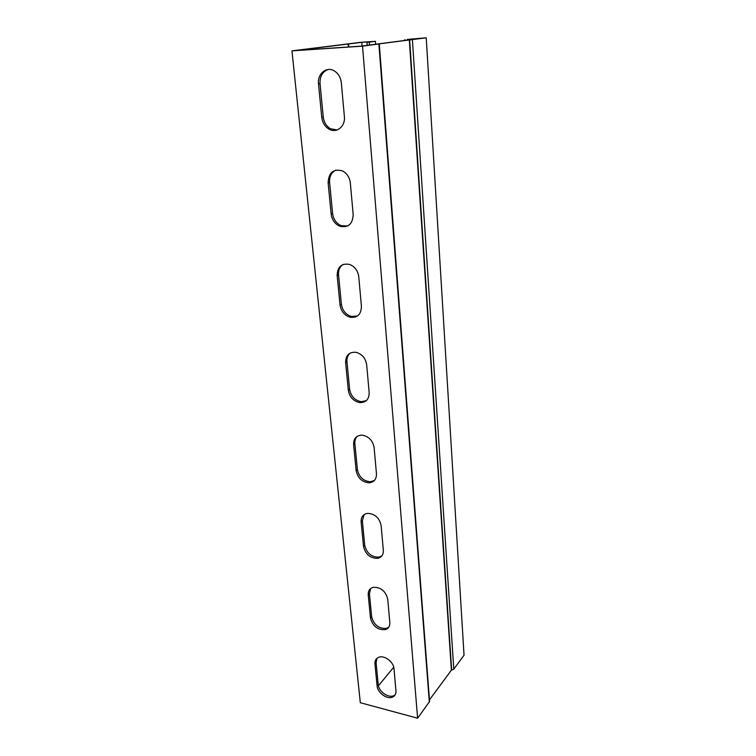 <?xml version="1.0" encoding="UTF-8"?>
<svg xmlns="http://www.w3.org/2000/svg" width="756" height="756" viewBox="0 0 756 756"><rect width="100%" height="100%" fill="white"/><g stroke="black" fill="none" stroke-linecap="round" stroke-linejoin="round"><path stroke-width="1.13" d="M367.17 45.369L366.915 42.242L371.801 41.627L361.737 42.317L296.021 50.51L361.349 46.125L422.576 38.121L407.333 39.454L407.371 40.021M412.02 39.501L411.982 38.858M335.91 170.062C331.383 172.321 329.276 176.422 329.588 182.357L332.602 213.551C333.434 219.334 336.269 223.36 341.107 225.638L347.722 225.978M350.359 352.986C347.817 355.084 346.683 358.023 346.966 361.822L349.631 389.368C350.926 396.248 354.762 400.359 361.16 401.691L366.301 400.661M364.099 514.619L362.36 520.808L364.732 545.312C366.707 553.212 371.413 557.163 378.869 557.153L381.875 555.849M376.97 658.306L376.091 662.625L378.217 684.567C378.586 691.457 388.395 698.449 393.819 695.633L395.237 694.707M370.657 588.508L369.41 593.677L371.659 616.849C373.993 625.127 379.002 628.954 386.675 628.312L388.792 627.159M357.323 436.25C355.452 438.121 354.64 440.587 354.885 443.649L357.399 469.608C359.015 477.036 363.334 481.09 370.355 481.761L374.409 480.466M343.215 264.411C339.794 266.66 338.234 270.147 338.546 274.891L341.381 304.177C342.411 310.489 345.738 314.59 351.37 316.462L357.446 315.999M328.359 69.457C322.538 71.508 319.769 76.243 320.034 83.67L323.256 116.953C323.937 122.274 326.337 126.195 330.438 128.718L337.091 129.966M362.048 46.04L361.737 42.317M369.504 45.067L369.268 42.081L375.411 41.306L375.637 44.264M375.411 41.306L360.725 42.317L291.958 50.869L362.521 46.144L417.605 718.2L429.588 701.483L379.285 43.924L378.661 43.924L426.223 37.8L407.333 39.454M291.958 50.869L360.319 702.721L417.605 718.2M353.175 214.534C352.674 224.22 348.185 228.114 339.69 226.214C334.842 223.937 331.997 219.901 331.166 214.099L328.123 182.848C328.68 172.368 333.528 168.418 342.648 170.979C347.07 173.464 349.631 177.443 350.33 182.924L353.175 214.534M369.164 392.562C369.145 399.253 366.046 402.608 359.865 402.608C353.468 401.275 349.612 397.155 348.318 390.266L345.634 362.672C345.672 355.311 349.13 351.861 356 352.305C362.011 354.016 365.564 358.136 366.66 364.694L369.164 392.562M383.33 550.226C383.5 554.668 381.619 557.37 377.688 558.334C370.223 558.334 365.498 554.384 363.523 546.465L361.132 521.923C360.943 516.991 363.107 514.146 367.614 513.362C374.863 513.787 379.361 517.822 381.109 525.467L383.33 550.226M395.964 690.814C396.153 693.791 395.067 695.86 392.723 697.023C387.299 699.829 377.471 692.817 377.093 685.919L374.957 663.948C374.74 660.649 375.997 658.438 378.718 657.295C384.265 654.904 393.649 661.869 393.98 668.673L395.964 690.814M389.822 622.471C390.011 626.1 388.584 628.472 385.541 629.597C377.858 630.23 372.84 626.403 370.497 618.115L368.238 594.906C368.021 590.89 369.675 588.357 373.19 587.317C380.759 587.091 385.607 591.012 387.724 599.083L389.822 622.471M376.46 473.719C376.564 479.181 374.116 482.215 369.117 482.819C362.086 482.139 357.758 478.085 356.142 470.638L353.61 444.641C353.506 438.603 356.274 435.428 361.926 435.135C368.644 436.24 372.699 440.351 374.097 447.467L376.46 473.719M361.425 306.331C361.198 314.449 357.399 318.078 350.019 317.227C344.377 315.346 341.041 311.236 340.011 304.904L337.157 275.571C337.422 266.726 341.58 263.012 349.641 264.439C354.847 266.613 357.881 270.695 358.76 276.687L361.425 306.331M344.377 116.604C345.549 126.45 336.411 133.699 328.945 129.096C324.834 126.564 322.434 122.633 321.744 117.303L318.503 83.944C317.114 73.549 327.121 65.649 334.889 71.272C338.603 73.937 340.748 77.783 341.334 82.829L344.377 116.604M362.521 46.144L379.285 43.924M426.223 37.8L464.042 655.197L453.78 669.117L412.398 39.614M404.933 40.323L404.885 39.624M393.725 667.208L378.416 685.777M429.465 699.848L451.389 670.185L453.78 669.117M369.268 42.081L366.915 42.242M429.332 702.296L378.888 43.999M312.096 49.433L312.001 48.516M331.166 214.099L332.602 213.551M328.123 182.848L329.588 182.357M348.318 390.266L349.631 389.368M345.634 362.672L346.966 361.822M363.523 546.465L364.732 545.312M361.132 521.923L362.36 520.808M377.093 685.919L378.217 684.567M374.957 663.948L376.091 662.625M370.497 618.115L371.659 616.849M368.238 594.906L369.41 593.677M356.142 470.638L357.399 469.608M353.61 444.641L354.885 443.649M340.011 304.904L341.381 304.177M337.157 275.571L338.546 274.891M321.744 117.303L323.256 116.953M318.503 83.944L320.034 83.67M312.445 49.405L312.351 48.478M315.403 49.206L315.299 48.195M348.412 46.995L348.157 44.103M451.644 670.081L409.657 39.879M451.389 670.185L409.327 39.907M339.69 226.214L341.107 225.638M359.865 402.608L361.16 401.691M377.688 558.334L378.869 557.153M392.723 697.023L393.819 695.633M385.541 629.597L386.675 628.312M369.117 482.819L370.355 481.761M350.019 317.227L351.37 316.462M328.945 129.096L330.438 128.718M348.818 46.967L348.563 44.028"/></g></svg>
